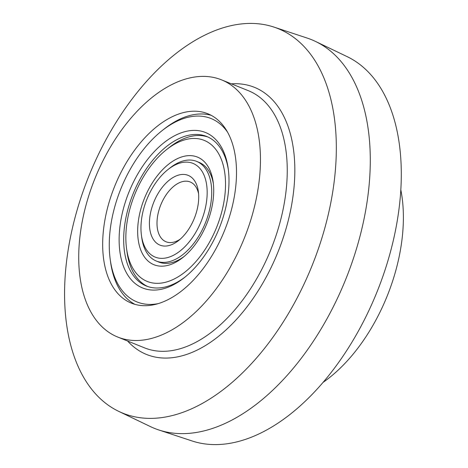 <?xml version="1.0" encoding="UTF-8"?>
<svg xmlns="http://www.w3.org/2000/svg" width="468" height="468" viewBox="0 0 468 468"><rect width="100%" height="100%" fill="white"/><g stroke="black" fill="none" stroke-linecap="round" stroke-linejoin="round"><path stroke-width="0.7" d="M323.101 382.356A138.668 80.42 -68 0 0 327.963 378.799A138.668 80.42 -68 0 0 400.813 189.774M180.964 291.424A102.123 59.225 -68 0 0 234.913 192.997A102.123 59.225 -68 0 0 207.815 113.742A102.123 59.225 -68 0 0 114.678 186.276A102.123 59.225 -68 0 0 131.379 303.141A102.123 59.225 -68 0 0 180.964 291.424M185.03 321.118A138.668 80.42 -68 0 0 258.289 187.475A138.668 80.42 -68 0 0 221.493 79.847A138.668 80.42 -68 0 0 95.022 178.349A138.668 80.42 -68 0 0 117.702 337.036A138.668 80.42 -68 0 0 185.03 321.118M223.54 389.394A207.365 120.258 -68 0 0 333.614 185.907A207.365 120.258 -68 0 0 273.844 27.05A207.365 120.258 -68 0 0 88.938 175.892A207.365 120.258 -68 0 0 118.749 411.378A207.365 120.258 -68 0 0 223.54 389.394M118.749 411.378L150.345 426.559A209.617 121.563 -68 0 0 158.757 429.952A209.617 121.563 -68 0 0 256.271 404.329A209.617 121.563 -68 0 0 366.432 205.99A209.617 121.563 -68 0 0 315.537 41.447A209.617 121.563 -68 0 0 307.125 38.054L273.844 27.05M158.757 429.952L192.044 440.955A207.365 120.258 -68 0 0 288.504 415.607A207.365 120.258 -68 0 0 397.484 219.398A207.365 120.258 -68 0 0 347.133 56.628L315.537 41.447M198.596 193.84A32.251 18.702 -68 0 0 190.195 181.976A32.251 18.702 -68 0 0 174.535 185.679A32.251 18.702 -68 0 0 157.5 216.76A32.251 18.702 -68 0 0 166.058 241.786A32.251 18.702 -68 0 0 180.344 239.078M169.878 179.671A37.621 21.82 -68 0 0 149.801 229.139A37.621 21.82 -68 0 0 178.577 240.558A37.621 21.82 -68 0 0 198.356 191.552A37.621 21.82 -68 0 0 169.878 179.671M168.439 169.188A50.521 29.303 -68 0 0 168 169.533A50.521 29.303 -68 0 0 141.441 235.345A50.521 29.303 -68 0 0 179.689 251.298A50.521 29.303 -68 0 0 206.686 185.141A50.521 29.303 -68 0 0 168.439 169.188M141.441 235.345L141.798 237.925A53.75 31.169 -68 0 0 156.388 261.068A53.75 31.169 -68 0 0 205.405 222.891A53.75 31.169 -68 0 0 196.613 161.384A53.75 31.169 -68 0 0 170.516 167.55A53.75 31.169 -68 0 0 170.048 167.918L168 169.533M228.372 169.902A80.625 46.753 -68 0 0 206.669 136.463A80.625 46.753 -68 0 0 167.526 145.718A80.625 46.753 -68 0 0 124.933 223.417A80.625 46.753 -68 0 0 146.332 285.989A80.625 46.753 -68 0 0 185.158 276.98M164.73 142.114A83.848 48.625 -68 0 0 119.989 252.357A83.848 48.625 -68 0 0 184.129 277.805A83.848 48.625 -68 0 0 228.203 168.591A83.848 48.625 -68 0 0 164.73 142.114M227.448 131.994A98.894 57.353 -68 0 0 163.057 129.882A98.894 57.353 -68 0 0 162.191 130.554A98.894 57.353 -68 0 0 110.208 259.371A98.894 57.353 -68 0 0 158.19 303.633M211.191 115.321A102.123 59.225 -68 0 0 165.134 128.244A102.123 59.225 -68 0 0 164.245 128.94L162.191 130.554M110.208 259.371L110.565 261.957A102.123 59.225 -68 0 0 134.907 304.346M169.229 163.73A58.05 33.667 112 0 1 213.168 182.064A58.05 33.667 112 0 1 182.655 257.675A58.05 33.667 112 0 1 138.253 240.055A58.05 33.667 112 0 1 169.229 163.73M167.222 149.093A76.062 44.109 112 0 1 224.798 173.113A76.062 44.109 112 0 1 184.152 272.704A76.062 44.109 112 0 1 126.576 248.684A76.062 44.109 112 0 1 166.561 149.608A76.062 44.109 112 0 1 167.222 149.093M196.613 161.384L199.052 162.367A53.75 31.169 112 0 1 213.385 183.836M184.041 256.54A53.75 31.169 112 0 1 158.822 262.051L156.388 261.068M166.561 149.608L169.457 147.326A80.625 46.753 112 0 1 170.159 146.776A80.625 46.753 112 0 1 207.973 137.03M147.66 286.486A80.625 46.753 112 0 1 127.08 252.34L126.576 248.684M117.702 337.036L144.507 347.853A138.668 80.42 -68 0 0 211.834 331.935A138.668 80.42 -68 0 0 285.088 198.286A138.668 80.42 -68 0 0 248.292 90.657L221.493 79.847M127.6 341.032A144.045 83.538 -68 0 0 216.491 337.943A144.045 83.538 -68 0 0 294.518 180.818A144.045 83.538 -68 0 0 231.385 83.836"/></g></svg>
